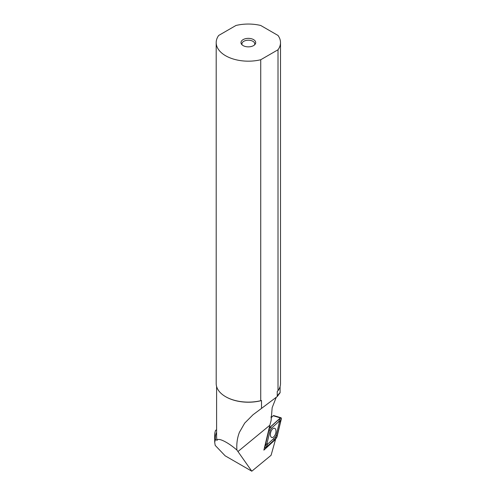 <?xml version="1.0" encoding="UTF-8"?>
<svg xmlns="http://www.w3.org/2000/svg" width="496" height="496" viewBox="0 0 496 496"><rect width="100%" height="100%" fill="white"/><g stroke="black" fill="none" stroke-linecap="round" stroke-linejoin="round"><path stroke-width="0.74" d="M216.597 429.784L215.574 430.373A38.223 22.066 0 0 0 214.7 435.06A38.223 22.066 0 0 0 215.438 439.369L214.7 442.296L215.202 445.396L225.147 455.812L251.801 471.2L236.914 450.058C227.211 441.607 217.936 437.565 217.211 440.243L215.574 439.741M275.168 439.152L275.559 439.357L271.076 455.303L251.801 471.2M275.559 439.357L263.878 450.132L269.861 425.227L237.944 451.546M225.754 396.763A31.75 18.333 0 0 0 225.897 396.85L225.612 396.682A32.153 18.563 0 0 1 216.194 383.557L216.194 42.613A32.153 18.563 0 0 1 218.68 35.458L235.953 25.482A32.153 18.563 0 0 1 257.399 24.8A32.153 18.563 0 0 1 260.735 25.482L278.014 35.458A32.153 18.563 0 0 1 280.5 42.613A32.153 18.563 0 0 1 278.014 49.767L278.014 390.712A32.153 18.563 0 0 0 280.5 383.557L280.5 42.613M225.897 396.85A31.75 18.333 0 0 0 239.407 401.475A31.75 18.333 0 0 0 261.516 400.563L261.516 408.406L253.047 414.724L244.695 423.119L239.407 432.326C237.28 437.863 236.443 443.771 236.914 450.058M225.612 396.682A32.153 18.563 0 0 0 239.295 401.369A32.153 18.563 0 0 0 260.735 400.687L260.735 59.743L278.014 49.767M261.516 400.563L260.735 400.687M261.516 408.406L277.239 396.546C280.953 391.679 280.953 391.437 277.239 395.814M276.266 397.265L272.168 407.662L271.089 420.602L269.861 425.227M277.239 396.546L277.239 391.487L278.014 390.712M216.194 42.613A32.153 18.563 0 0 0 239.295 60.425A32.153 18.563 0 0 0 260.735 59.743M250.418 46.686A7.359 4.247 0 0 0 255.062 44.349A7.359 4.247 0 0 0 253.89 39.816A7.359 4.247 0 0 0 246.276 38.533A7.359 4.247 0 0 0 241.626 44.349A7.359 4.247 0 0 0 250.418 46.686M254.553 44.894A6.429 3.714 0 0 0 254.777 43.927A6.429 3.714 0 0 0 246.537 40.362A6.429 3.714 0 0 0 241.918 43.927A6.429 3.714 0 0 0 242.141 44.894M274.059 440.163L265.695 447.752L267.679 444.063L273.947 438.371L275.218 437.218L275.751 438.625L274.059 440.163L273.947 438.371M264.48 447.621L265.695 447.752L264.976 447.77L264.876 446.642L267.059 443.232L270.146 430.392L271.151 428.525L270.332 427.037L269.489 426.783M267.679 444.063L267.133 444.081L267.059 443.232M271.151 428.525L278.69 421.681L280.383 417.911L281.108 417.886L281.207 419.015L277.09 436.139L275.751 438.625M277.09 436.139L276.222 435.358L275.218 437.218M281.108 417.886L280.383 417.911L269.198 427.998M264.728 446.598L269.526 428.104M268.838 429.474L270.146 430.392M281.207 419.015L279.31 422.511L276.222 435.358M278.69 421.681L279.236 421.668L279.31 422.511M280.383 417.911L273.246 415.76L271.058 417.75M273.246 415.76A1.277 0.67 -73.2 0 1 273.761 415.586L280.897 417.737M270.444 435.364A4.824 2.536 -73.2 0 1 271.554 430.299A4.824 2.536 -73.2 0 1 274.573 428.259A4.824 2.536 -73.2 0 1 275.925 430.385A4.824 2.536 -73.2 0 1 274.821 435.451A4.824 2.536 -73.2 0 1 271.796 437.491A4.824 2.536 -73.2 0 1 270.444 435.364M280.476 417.936A1.277 0.67 -73.2 0 1 281.195 417.917A1.277 0.67 106.8 0 1 281.3 419.046L277.183 436.17A3.218 1.686 106.8 0 1 276.644 437.59A3.218 1.686 -73.2 0 1 275.844 438.65L265.788 447.783A1.277 0.67 -73.2 0 1 265.069 447.801A1.277 0.67 106.8 0 1 264.963 446.673L269.08 429.548A3.218 1.686 106.8 0 1 269.619 428.129A3.218 1.686 -73.2 0 1 270.425 427.062L280.476 417.936M216.597 432.431A33.034 19.071 0 0 0 215.438 439.369M216.597 386.483L216.597 436.654A31.75 18.333 0 0 0 217.211 440.243M271.064 417.173L271.535 417.316M214.7 442.296L214.7 435.06M280.097 392.813L280.097 386.483M271.076 416.677L271.944 416.938M265.186 447.925L264.461 447.708"/></g></svg>
